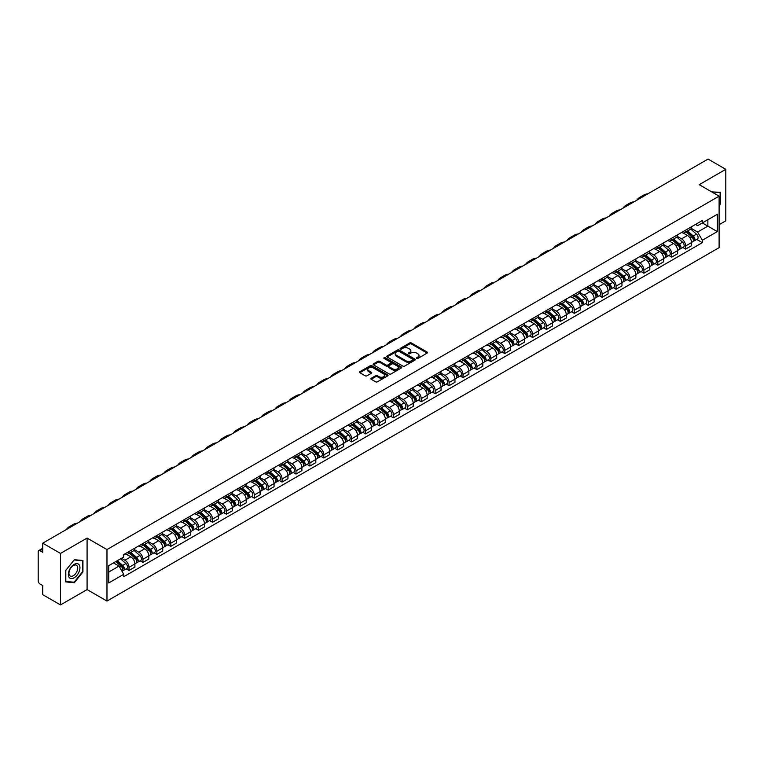 <?xml version="1.0" encoding="UTF-8"?>
<svg xmlns="http://www.w3.org/2000/svg" width="764" height="764" viewBox="0 0 764 764"><rect width="100%" height="100%" fill="white"/><g stroke="black" fill="none" stroke-linecap="round" stroke-linejoin="round"><path stroke-width="1.15" d="M416.638 358.45A0.869 0.497 0 0 0 417.86 358.45L427.162 353.083A1.242 0.716 0 0 0 427.525 352.576A1.242 0.716 0 0 0 427.162 352.07L411.404 342.969A1.242 0.716 0 0 0 409.657 342.969L400.355 348.346A0.869 0.497 0 0 0 401.577 349.053L402.781 348.355A3.963 2.292 0 0 1 408.387 348.355L409.695 349.11A3.963 2.292 0 0 1 410.86 350.733A3.963 2.292 0 0 1 409.695 352.347L408.492 353.044A0.869 0.497 0 0 0 409.724 353.751L410.927 353.054A3.963 2.292 0 0 1 416.523 353.054L417.841 353.818A3.963 2.292 0 0 1 419.006 355.432A3.963 2.292 0 0 1 417.841 357.046L416.638 357.743A0.869 0.497 0 0 0 416.638 358.45L416.638 357.743M371.218 378.256A1.242 0.716 0 0 0 370.855 378.763A1.242 0.716 0 0 0 371.218 379.269L375.64 381.819A1.242 0.716 0 0 0 377.387 381.819L387.72 375.859A1.242 0.716 0 0 0 388.083 375.353A1.242 0.716 0 0 0 387.72 374.847L371.963 365.746A1.242 0.716 0 0 0 370.206 365.746L359.873 371.705A1.242 0.716 0 0 0 359.51 372.211A1.242 0.716 0 0 0 359.873 372.717L365.221 375.802A1.242 0.716 0 0 0 366.968 375.802L371.39 373.252A1.242 0.716 0 0 0 371.753 372.746A1.242 0.716 0 0 0 371.39 372.24L368.745 370.712A3.314 1.91 0 0 1 367.771 369.356A3.314 1.91 0 0 1 369.814 367.589A3.314 1.91 0 0 1 373.424 368.009L383.805 373.997A3.314 1.91 0 0 1 384.769 375.353A3.314 1.91 0 0 1 382.726 377.12A3.314 1.91 0 0 1 379.116 376.7L377.387 375.707A1.242 0.716 0 0 0 375.64 375.707L371.218 378.256L371.218 379.269L375.64 376.738L375.64 375.707M106.979 549.564L87.086 538.076L60.499 553.423L42.746 543.175L708.047 159.074L725.8 169.322L699.213 184.668L719.105 196.157L106.979 549.564L106.979 601.067L719.105 247.66L719.105 196.157M402.867 366.099A1.242 0.716 0 0 0 404.624 366.099L414.947 360.13A1.242 0.716 0 0 0 415.31 359.624A1.242 0.716 0 0 0 414.947 359.118L399.19 350.027A1.242 0.716 0 0 0 397.442 350.027L387.109 355.986A1.242 0.716 0 0 0 386.746 356.492A1.242 0.716 0 0 0 387.109 356.998L402.867 366.099M384.435 358.641A0.869 0.497 0 0 1 385.314 358.765L401.32 368L391.006 373.959A1.242 0.716 0 0 1 389.248 373.959L373.491 364.858L377.913 362.327L377.913 361.296L373.491 363.845A1.242 0.716 0 0 0 373.128 364.352A1.242 0.716 0 0 0 373.491 364.858L373.491 363.845M377.913 362.327A1.242 0.716 0 0 1 379.66 362.327L379.66 361.296A1.242 0.716 0 0 0 377.913 361.296M379.66 361.296L386.059 364.982A1.242 0.716 0 0 0 387.806 364.982L390.738 363.292A1.242 0.716 0 0 0 391.101 362.785A1.242 0.716 0 0 0 390.738 362.279L384.082 358.44A0.869 0.497 0 0 1 385.314 357.733L401.339 366.987A1.242 0.716 0 0 1 401.702 367.484A1.242 0.716 0 0 1 401.339 367.99L401.339 366.987M60.499 553.423L60.499 604.926L42.746 594.678L42.746 585.568L39.986 583.963A2.521 1.461 -120 0 1 38.2 580.879L38.2 551.723A2.521 1.461 -120 0 1 38.725 550.567L42.746 548.246M719.105 224.683L725.8 220.825L725.8 169.322M60.499 604.926L87.086 589.579L106.979 601.067M42.746 543.175L42.746 552.296L39.986 550.701A2.521 1.461 -120 0 0 38.725 550.567M685.661 230.145A5.806 3.352 60 0 1 684.458 232.753L690.341 229.353A5.806 3.352 -120 0 0 691.544 226.746M677.305 236.391L681.555 238.845A5.806 3.352 60 0 1 685.661 245.96L691.544 242.56A5.806 3.352 -120 0 0 687.438 235.446L683.226 233.02M691.544 242.56L691.544 245.702L685.661 249.102L682.835 247.469M684.458 232.753A5.806 3.352 60 0 1 681.603 232.485M685.661 245.96L685.661 249.102M671.737 238.177A5.806 3.352 60 0 1 670.544 240.784L676.426 237.384A5.806 3.352 -120 0 0 677.63 234.777M668.92 255.501L671.737 257.134L677.63 253.734L677.63 250.592A5.806 3.352 -120 0 0 673.523 243.487L669.312 241.052M670.544 240.784A5.806 3.352 60 0 1 667.679 240.526M663.381 244.432L667.64 246.887A5.806 3.352 60 0 1 671.737 253.992L671.737 257.134M657.823 246.209A5.806 3.352 60 0 1 656.62 248.816L662.512 245.416A5.806 3.352 -120 0 0 663.715 242.818M655.006 263.532L657.823 265.165L663.715 261.766L663.715 258.624A5.806 3.352 -120 0 0 659.609 251.518L655.397 249.083M656.62 248.816A5.806 3.352 60 0 1 653.764 248.558M649.467 252.464L653.726 254.918A5.806 3.352 60 0 1 657.823 262.023L657.823 265.165M643.909 254.25A5.806 3.352 60 0 1 642.705 256.857L648.598 253.457A5.806 3.352 -120 0 0 649.792 250.85M641.082 271.573L643.909 273.197L649.801 269.797L649.801 266.665A5.806 3.352 -120 0 0 645.695 259.55L641.483 257.124M642.705 256.857A5.806 3.352 60 0 1 639.85 256.589M635.553 260.495L639.802 262.95A5.806 3.352 60 0 1 643.909 270.055L643.909 273.197M629.994 262.281A5.806 3.352 60 0 1 628.791 264.888L634.674 261.489A5.806 3.352 -120 0 0 635.877 258.881M627.168 279.605L629.994 281.238L635.877 277.838L635.877 274.696A5.806 3.352 -120 0 0 631.78 267.591L627.559 265.156M628.791 264.888A5.806 3.352 60 0 1 625.936 264.621M621.638 268.527L625.888 270.991A5.806 3.352 60 0 1 629.994 278.096L629.994 281.238M616.08 270.313A5.806 3.352 60 0 1 614.877 272.92L620.76 269.52A5.806 3.352 -120 0 0 621.963 266.913M613.253 287.636L616.08 289.269L621.963 285.87L621.963 282.728A5.806 3.352 -120 0 0 617.856 275.623L613.645 273.187M614.877 272.92A5.806 3.352 60 0 1 612.021 272.662M607.724 276.568L611.974 279.022A5.806 3.352 60 0 1 616.08 286.128L616.08 289.269M602.156 278.354A5.806 3.352 60 0 1 600.962 280.951L606.845 277.561A5.806 3.352 -120 0 0 608.048 274.954M599.339 295.678L602.156 297.301L608.048 293.901L608.048 290.759A5.806 3.352 -120 0 0 603.942 283.654L599.73 281.219M600.962 280.951A5.806 3.352 60 0 1 598.097 280.694M593.8 284.6L598.059 287.054A5.806 3.352 60 0 1 602.156 294.159L602.156 297.301M588.242 286.385A5.806 3.352 60 0 1 587.038 288.993L592.931 285.593A5.806 3.352 -120 0 0 594.134 282.986M585.425 303.709L588.242 305.342L594.134 301.942L594.134 298.8A5.806 3.352 -120 0 0 590.028 291.686L585.816 289.26M587.038 288.993A5.806 3.352 60 0 1 584.183 288.725M579.886 292.631L584.145 295.085A5.806 3.352 60 0 1 588.242 302.2L588.242 305.342M574.327 294.417A5.806 3.352 60 0 1 573.124 297.024L579.016 293.624A5.806 3.352 -120 0 0 580.22 291.017M571.501 311.741L574.327 313.374L580.22 309.974L580.22 306.832A5.806 3.352 -120 0 0 576.113 299.727L571.902 297.291M573.124 297.024A5.806 3.352 60 0 1 570.269 296.766M565.971 300.672L570.221 303.127A5.806 3.352 60 0 1 574.327 310.232L574.327 313.374M560.413 302.458A5.806 3.352 60 0 1 559.21 305.056L565.102 301.656A5.806 3.352 -120 0 0 566.296 299.058M557.586 319.782L560.413 321.405L566.296 318.005L566.296 314.863A5.806 3.352 -120 0 0 562.199 307.758L557.978 305.323M559.21 305.056A5.806 3.352 60 0 1 556.354 304.798M552.057 308.704L556.307 311.158A5.806 3.352 60 0 1 560.413 318.263L560.413 321.405M546.499 310.49A5.806 3.352 60 0 1 545.295 313.097L551.178 309.697A5.806 3.352 -120 0 0 552.382 307.09M543.672 327.813L546.499 329.446L552.382 326.047L552.382 322.905A5.806 3.352 -120 0 0 548.285 315.79L544.063 313.364M545.295 313.097A5.806 3.352 60 0 1 542.44 312.829M538.142 316.735L542.392 319.19A5.806 3.352 60 0 1 546.499 326.304L546.499 329.446M532.575 318.521A5.806 3.352 60 0 1 531.381 321.128L537.264 317.728A5.806 3.352 -120 0 0 538.467 315.121M529.758 335.845L532.584 337.478L538.467 334.078L538.467 330.936A5.806 3.352 -120 0 0 534.361 323.831L530.149 321.396M531.381 321.128A5.806 3.352 60 0 1 528.526 320.87M524.228 324.776L528.478 327.231A5.806 3.352 60 0 1 532.584 334.336L532.584 337.478M518.66 326.553A5.806 3.352 60 0 1 517.457 329.16L523.35 325.76A5.806 3.352 -120 0 0 524.553 323.162M515.843 343.876L518.66 345.509L524.553 342.11L524.553 338.968A5.806 3.352 -120 0 0 520.446 331.863L516.235 329.427M517.457 329.16A5.806 3.352 60 0 1 514.602 328.902M510.304 332.808L514.564 335.262A5.806 3.352 60 0 1 518.66 342.368L518.66 345.509M504.746 334.594A5.806 3.352 60 0 1 503.543 337.201L509.435 333.801A5.806 3.352 -120 0 0 510.639 331.194M501.929 351.917L504.746 353.541L510.639 350.141L510.639 347.009A5.806 3.352 -120 0 0 506.532 339.894L502.32 337.468M503.543 337.201A5.806 3.352 60 0 1 500.687 336.934M496.39 340.839L500.64 343.294A5.806 3.352 60 0 1 504.746 350.399L504.746 353.541M490.832 342.625A5.806 3.352 60 0 1 489.629 345.232L495.521 341.833A5.806 3.352 -120 0 0 496.715 339.226M488.005 359.949L490.832 361.582L496.715 358.182L496.715 355.04A5.806 3.352 -120 0 0 492.618 347.935L488.406 345.5M489.629 345.232A5.806 3.352 60 0 1 486.773 344.965M482.476 348.871L486.725 351.335A5.806 3.352 60 0 1 490.832 358.44L490.832 361.582M476.917 350.657A5.806 3.352 60 0 1 475.714 353.264L481.597 349.864A5.806 3.352 -120 0 0 482.8 347.257M474.091 367.981L476.917 369.614L482.8 366.214L482.8 363.072A5.806 3.352 -120 0 0 478.703 355.967L474.482 353.531M475.714 353.264A5.806 3.352 60 0 1 472.859 353.006M468.561 356.912L472.811 359.366A5.806 3.352 60 0 1 476.917 366.472L476.917 369.614M463.003 358.698A5.806 3.352 60 0 1 461.8 361.296L467.683 357.905A5.806 3.352 -120 0 0 468.886 355.298M460.176 376.022L463.003 377.645L468.886 374.245L468.886 371.103A5.806 3.352 -120 0 0 464.779 363.998L460.568 361.563M461.8 361.296A5.806 3.352 60 0 1 458.944 361.038M454.647 364.944L458.897 367.398A5.806 3.352 60 0 1 463.003 374.503L463.003 377.645M449.079 366.73A5.806 3.352 60 0 1 447.885 369.337L453.768 365.937A5.806 3.352 -120 0 0 454.972 363.33M446.262 384.053L449.079 385.686L454.972 382.286L454.972 379.145A5.806 3.352 -120 0 0 450.865 372.03L446.653 369.604M447.885 369.337A5.806 3.352 60 0 1 445.02 369.069M440.723 372.975L444.982 375.43A5.806 3.352 60 0 1 449.079 382.544L449.079 385.686M435.165 374.761A5.806 3.352 60 0 1 433.962 377.368L439.854 373.968A5.806 3.352 -120 0 0 441.057 371.361M432.348 392.085L435.165 393.718L441.057 390.318L441.057 387.176A5.806 3.352 -120 0 0 436.951 380.071L432.739 377.636M433.962 377.368A5.806 3.352 60 0 1 431.106 377.11M426.809 381.016L431.068 383.471A5.806 3.352 60 0 1 435.165 390.576L435.165 393.718M421.25 382.802A5.806 3.352 60 0 1 420.047 385.4L425.94 382A5.806 3.352 -120 0 0 427.133 379.402M418.424 400.126L421.25 401.749L427.143 398.35L427.143 395.208A5.806 3.352 -120 0 0 423.036 388.102L418.825 385.667M420.047 385.4A5.806 3.352 60 0 1 417.192 385.142M412.894 389.048L417.144 391.502A5.806 3.352 60 0 1 421.25 398.607L421.25 401.749M407.336 390.834A5.806 3.352 60 0 1 406.133 393.441L412.016 390.041A5.806 3.352 -120 0 0 413.219 387.434M404.509 408.157L407.336 409.791L413.219 406.391L413.219 403.249A5.806 3.352 -120 0 0 409.122 396.134L404.901 393.708M406.133 393.441A5.806 3.352 60 0 1 403.277 393.173M398.98 397.079L403.23 399.534A5.806 3.352 60 0 1 407.336 406.649L407.336 409.791M393.422 398.865A5.806 3.352 60 0 1 392.218 401.472L398.101 398.073A5.806 3.352 -120 0 0 399.305 395.466M390.595 416.189L393.422 417.822L399.305 414.422L399.305 411.28A5.806 3.352 -120 0 0 395.198 404.175L390.987 401.74M392.218 401.472A5.806 3.352 60 0 1 389.363 401.215M385.066 405.121L389.315 407.575A5.806 3.352 60 0 1 393.422 414.68L393.422 417.822M379.498 406.897A5.806 3.352 60 0 1 378.304 409.504L384.187 406.104A5.806 3.352 -120 0 0 385.39 403.507M376.681 424.221L379.498 425.854L385.39 422.454L385.39 419.312A5.806 3.352 -120 0 0 381.284 412.207L377.072 409.771M378.304 409.504A5.806 3.352 60 0 1 375.439 409.246M371.151 413.152L375.401 415.606A5.806 3.352 60 0 1 379.498 422.712L379.498 425.854M365.584 414.938A5.806 3.352 60 0 1 364.38 417.545L370.273 414.145A5.806 3.352 -120 0 0 371.476 411.538M362.766 432.262L365.584 433.885L371.476 430.485L371.476 427.343A5.806 3.352 -120 0 0 367.369 420.238L363.158 417.812M364.38 417.545A5.806 3.352 60 0 1 361.525 417.278M357.227 421.184L361.487 423.638A5.806 3.352 60 0 1 365.584 430.743L365.584 433.885M351.669 422.969A5.806 3.352 60 0 1 350.466 425.577L356.358 422.177A5.806 3.352 -120 0 0 357.562 419.57M348.842 440.293L351.669 441.926L357.562 438.526L357.562 435.384A5.806 3.352 -120 0 0 353.455 428.279L349.243 425.844M350.466 425.577A5.806 3.352 60 0 1 347.61 425.309M343.313 429.215L347.563 431.679A5.806 3.352 60 0 1 351.669 438.784L351.669 441.926M337.755 431.001A5.806 3.352 60 0 1 336.552 433.608L342.444 430.208A5.806 3.352 -120 0 0 343.638 427.601M334.928 448.325L337.755 449.958L343.638 446.558L343.638 443.416A5.806 3.352 -120 0 0 339.541 436.311L335.32 433.876M336.552 433.608A5.806 3.352 60 0 1 333.696 433.35M329.399 437.256L333.648 439.711A5.806 3.352 60 0 1 337.755 446.816L337.755 449.958M323.841 439.042A5.806 3.352 60 0 1 322.637 441.64L328.52 438.249A5.806 3.352 -120 0 0 329.723 435.642M321.014 456.366L323.841 457.989L329.723 454.59L329.723 451.448A5.806 3.352 -120 0 0 325.626 444.342L321.405 441.907M322.637 441.64A5.806 3.352 60 0 1 319.782 441.382M315.484 445.288L319.734 447.742A5.806 3.352 60 0 1 323.841 454.847L323.841 457.989M309.917 447.074A5.806 3.352 60 0 1 308.723 449.681L314.606 446.281A5.806 3.352 -120 0 0 315.809 443.674M307.099 464.397L309.926 466.03L315.809 462.631L315.809 459.489A5.806 3.352 -120 0 0 311.702 452.374L307.491 449.948M308.723 449.681A5.806 3.352 60 0 1 305.867 449.413M301.57 453.319L305.82 455.774A5.806 3.352 60 0 1 309.926 462.888L309.926 466.03M296.002 455.105A5.806 3.352 60 0 1 294.799 457.712L300.691 454.313A5.806 3.352 -120 0 0 301.895 451.705M293.185 472.429L296.002 474.062L301.895 470.662L301.895 467.52A5.806 3.352 -120 0 0 297.788 460.415L293.577 457.98M294.799 457.712A5.806 3.352 60 0 1 291.943 457.455M287.646 461.361L291.905 463.815A5.806 3.352 60 0 1 296.002 470.92L296.002 474.062M282.088 463.146A5.806 3.352 60 0 1 280.885 465.744L286.777 462.344A5.806 3.352 -120 0 0 287.98 459.747M279.271 480.47L282.088 482.094L287.98 478.694L287.98 475.552A5.806 3.352 -120 0 0 283.874 468.447L279.662 466.011M280.885 465.744A5.806 3.352 60 0 1 278.029 465.486M273.732 469.392L277.981 471.846A5.806 3.352 60 0 1 282.088 478.952L282.088 482.094M268.174 471.178A5.806 3.352 60 0 1 266.97 473.785L272.863 470.385A5.806 3.352 -120 0 0 274.056 467.778M265.347 488.502L268.174 490.135L274.056 486.735L274.056 483.593A5.806 3.352 -120 0 0 269.959 476.478L265.748 474.052M266.97 473.785A5.806 3.352 60 0 1 264.115 473.518M259.817 477.424L264.067 479.878A5.806 3.352 60 0 1 268.174 486.993L268.174 490.135M254.259 479.209A5.806 3.352 60 0 1 253.056 481.817L258.939 478.417A5.806 3.352 -120 0 0 260.142 475.81M251.432 496.533L254.259 498.166L260.142 494.766L260.142 491.624A5.806 3.352 -120 0 0 256.045 484.519L251.824 482.084M253.056 481.817A5.806 3.352 60 0 1 250.2 481.559M245.903 485.465L250.153 487.919A5.806 3.352 60 0 1 254.259 495.024L254.259 498.166M240.345 487.241A5.806 3.352 60 0 1 239.142 489.848L245.024 486.448A5.806 3.352 -120 0 0 246.228 483.851M237.518 504.565L240.345 506.198L246.228 502.798L246.228 499.656A5.806 3.352 -120 0 0 242.121 492.551L237.91 490.116M239.142 489.848A5.806 3.352 60 0 1 236.286 489.59M231.989 493.496L236.238 495.951A5.806 3.352 60 0 1 240.345 503.056L240.345 506.198M226.421 495.282A5.806 3.352 60 0 1 225.227 497.889L231.11 494.489A5.806 3.352 -120 0 0 232.313 491.882M223.604 512.606L226.421 514.229L232.313 510.829L232.313 507.688A5.806 3.352 -120 0 0 228.207 500.582L223.995 498.147M225.227 497.889A5.806 3.352 60 0 1 222.362 497.622M218.065 501.528L222.324 503.982A5.806 3.352 60 0 1 226.421 511.087L226.421 514.229M212.507 503.314A5.806 3.352 60 0 1 211.303 505.921L217.196 502.521A5.806 3.352 -120 0 0 218.399 499.914M209.689 520.637L212.507 522.27L218.399 518.871L218.399 515.729A5.806 3.352 -120 0 0 214.292 508.623L210.081 506.188M211.303 505.921A5.806 3.352 60 0 1 208.448 505.653M204.15 509.559L208.41 512.014A5.806 3.352 60 0 1 212.507 519.128L212.507 522.27M198.592 511.345A5.806 3.352 60 0 1 197.389 513.952L203.281 510.553A5.806 3.352 -120 0 0 204.475 507.945M195.765 528.669L198.592 530.302L204.485 526.902L204.485 523.76A5.806 3.352 -120 0 0 200.378 516.655L196.167 514.22M197.389 513.952A5.806 3.352 60 0 1 194.533 513.694M190.236 517.6L194.486 520.055A5.806 3.352 60 0 1 198.592 527.16L198.592 530.302M184.678 519.386A5.806 3.352 60 0 1 183.475 521.984L189.357 518.594A5.806 3.352 -120 0 0 190.561 515.986M181.851 536.71L184.678 538.334L190.561 534.934L190.561 531.792A5.806 3.352 -120 0 0 186.464 524.687L182.243 522.251M183.475 521.984A5.806 3.352 60 0 1 180.619 521.726M176.322 525.632L180.571 528.086A5.806 3.352 60 0 1 184.678 535.192L184.678 538.334M170.764 527.418A5.806 3.352 60 0 1 169.56 530.025L175.443 526.625A5.806 3.352 -120 0 0 176.646 524.018M167.937 544.742L170.764 546.375L176.646 542.975L176.646 539.833A5.806 3.352 -120 0 0 172.54 532.718L168.328 530.292M169.56 530.025A5.806 3.352 60 0 1 166.705 529.758M162.407 533.664L166.657 536.118A5.806 3.352 60 0 1 170.764 543.233L170.764 546.375M156.84 535.449A5.806 3.352 60 0 1 155.646 538.057L161.529 534.657A5.806 3.352 -120 0 0 162.732 532.05M154.022 552.773L156.84 554.406L162.732 551.006L162.732 547.864A5.806 3.352 -120 0 0 158.625 540.759L154.414 538.324M155.646 538.057A5.806 3.352 60 0 1 152.781 537.799M148.493 541.705L152.743 544.159A5.806 3.352 60 0 1 156.84 551.264L156.84 554.406M142.925 543.49A5.806 3.352 60 0 1 141.722 546.088L147.614 542.688A5.806 3.352 -120 0 0 148.818 540.091M140.108 560.814L142.925 562.438L148.818 559.038L148.818 555.896A5.806 3.352 -120 0 0 144.711 548.791L140.5 546.356M141.722 546.088A5.806 3.352 60 0 1 138.867 545.83M134.569 549.736L138.828 552.191A5.806 3.352 60 0 1 142.925 559.296L142.925 562.438M129.011 551.522A5.806 3.352 60 0 1 127.808 554.129L133.7 550.729A5.806 3.352 -120 0 0 134.903 548.122M126.184 568.846L129.011 570.469L134.903 567.079L134.903 563.937A5.806 3.352 -120 0 0 130.797 556.822L126.585 554.397M127.808 554.129A5.806 3.352 60 0 1 124.952 553.862M121.514 558.264L124.904 560.222A5.806 3.352 60 0 1 129.011 567.337L129.011 570.469M695.517 224.454L697.608 225.667L717.329 214.283L707.865 219.745L707.865 226.125L697.608 232.046L691.219 228.36M108.765 572.016L119.022 566.095L123.749 574.289L108.765 582.942L108.765 565.637L123.749 556.985L123.749 554.559L702.336 220.51L702.336 222.935L717.329 231.587L702.336 240.24L697.608 232.046M717.329 214.283L717.329 231.587M123.749 574.289L123.749 576.705L702.336 242.656L702.336 240.24M719.105 205.65L720.586 203.826L720.586 192.347L711.723 191.888M87.086 538.076L87.086 589.579M65.723 581.901L74.328 582.674L82.932 571.969L82.932 560.489L74.328 559.716L65.723 570.421L65.723 581.901M119.022 566.095L113.492 562.906M696.749 239.438L702.336 242.656M73.42 582.149L74.328 582.674M416.982 358.574L417.841 358.077A3.963 2.292 0 0 0 419.006 356.463L419.006 355.432M410.86 350.733L410.86 351.765A3.963 2.292 0 0 1 409.695 353.379L408.836 353.875M427.152 353.092L411.404 344.001A1.242 0.716 0 0 0 409.657 344.001L400.699 349.167M414.947 359.118L414.947 360.13L399.19 351.048A1.242 0.716 0 0 0 397.442 351.048L387.119 357.008M412.761 359.978A0.869 0.497 0 0 0 412.761 359.271L398.932 351.287A0.869 0.497 0 0 0 397.7 351.287L396.43 352.023A3.963 2.292 0 0 0 395.274 353.637A3.963 2.292 0 0 0 396.43 355.25L405.885 360.713A3.963 2.292 0 0 0 411.49 360.713L412.761 359.978L412.761 361.009A0.869 0.497 0 0 0 413.018 360.656L413.018 359.624M395.274 353.637L395.274 354.668A3.963 2.292 0 0 0 396.43 356.282L396.43 355.25M412.761 361.009L411.49 361.744A3.963 2.292 0 0 1 405.885 361.744L396.43 356.282M379.66 362.327L386.059 366.013A1.242 0.716 0 0 0 387.806 366.013L390.738 364.323A1.242 0.716 0 0 0 391.101 363.817L391.101 362.785M392.686 368.811A3.314 1.91 0 0 0 396.296 369.232A3.314 1.91 0 0 0 398.34 367.465A3.314 1.91 0 0 0 397.375 366.109L393.718 363.998A1.242 0.716 0 0 0 391.97 363.998L389.029 365.698A1.242 0.716 0 0 0 388.666 366.195A1.242 0.716 0 0 0 389.029 366.701L392.686 368.811L392.686 369.843A3.314 1.91 0 0 0 396.296 370.263A3.314 1.91 0 0 0 398.34 368.496L398.34 367.465M388.666 366.195L388.666 367.226A1.242 0.716 0 0 0 389.029 367.732L389.029 366.701M392.686 369.843L389.029 367.732M384.769 375.353L384.769 376.375A3.314 1.91 0 0 1 382.726 378.142A3.314 1.91 0 0 1 379.116 377.731L377.387 376.738A1.242 0.716 0 0 0 375.64 376.738M367.771 369.356L367.771 370.387A3.314 1.91 0 0 0 368.745 371.743L368.745 370.712M371.371 373.262L368.745 371.743M387.701 375.869L371.963 366.777A1.242 0.716 0 0 0 370.206 366.777L359.892 372.727L359.873 371.705M686.062 231.826L691.726 236.888A3.151 1.824 60 0 1 692.719 241.758L691.544 242.436M686.206 231.96L688.88 233.498M686.635 231.492L692.938 237.126A1.518 0.879 60 0 1 693.416 239.466A1.518 0.879 60 0 1 693.282 239.524M687.581 230.948L693.244 236.009A3.151 1.824 60 0 1 694.237 240.889A3.151 1.824 60 0 1 693.282 240.985M690.742 229.047L696.462 234.156A3.151 1.824 60 0 1 697.446 239.027L694.237 240.889M647.815 193.846A24.352 14.058 -120 0 0 643.909 194.973L639.812 197.341A24.352 14.058 -120 0 0 636.88 200.158M643.708 196.214A24.352 14.058 -120 0 0 639.812 197.341M672.148 239.858L677.811 244.919A3.151 1.824 60 0 1 678.804 249.799L677.63 250.477M672.291 239.992L674.965 241.529M672.712 239.524L679.024 245.158A1.518 0.879 60 0 1 679.502 247.498A1.518 0.879 60 0 1 679.358 247.555M673.657 238.979L679.33 244.041A3.151 1.824 60 0 1 680.323 248.921A3.151 1.824 60 0 1 679.368 249.016M676.818 237.088L682.538 242.188A3.151 1.824 60 0 1 683.532 247.068L680.323 248.921M658.224 247.889L663.897 252.951A3.151 1.824 60 0 1 664.89 257.831L663.715 258.509M658.377 248.023L661.051 249.57M658.797 247.565L665.11 253.19A1.518 0.879 60 0 1 665.587 255.529A1.518 0.879 60 0 1 665.444 255.587M659.743 247.02L665.415 252.072A3.151 1.824 60 0 1 666.409 256.952A3.151 1.824 60 0 1 665.454 257.057M662.904 245.12L668.624 250.22A3.151 1.824 60 0 1 669.617 255.1L666.409 256.952M711.742 191.898L720.137 192.576L720.137 203.692L719.105 204.972M719.583 192.261L720.137 192.576M79.169 564.844A8.203 4.737 120 0 0 71.253 566.964A8.203 4.737 120 0 0 69.132 577.336A8.203 4.737 120 0 0 77.049 575.216A8.203 4.737 120 0 0 79.169 564.844M77.135 565.895A6.207 3.581 120 0 0 76.438 565.245A6.207 3.581 120 0 0 70.66 568.139A6.207 3.581 120 0 0 69.534 575.349A6.207 3.581 120 0 0 70.231 575.999A6.207 3.581 120 0 0 76.008 573.105A6.207 3.581 120 0 0 77.135 565.895M74.146 582.216L65.809 581.471L65.809 570.345L74.146 559.974L82.493 560.719L82.493 571.835L74.146 582.216M81.939 560.394L82.493 560.719M633.891 201.877A24.352 14.058 -120 0 0 629.994 203.004L625.888 205.373A24.352 14.058 -120 0 0 622.966 208.19M629.794 204.255A24.352 14.058 -120 0 0 625.888 205.373M619.976 209.919A24.352 14.058 -120 0 0 616.08 211.045L611.974 213.414A24.352 14.058 -120 0 0 609.051 216.222M615.88 212.287A24.352 14.058 -120 0 0 611.974 213.414M644.31 255.93L649.983 260.982A3.151 1.824 60 0 1 650.976 265.862L649.792 266.541M644.463 256.064L647.127 257.602M644.883 255.596L651.195 261.231A1.518 0.879 60 0 1 651.673 263.57A1.518 0.879 60 0 1 651.53 263.618M645.828 255.052L651.501 260.113A3.151 1.824 60 0 1 652.485 264.984A3.151 1.824 60 0 1 651.539 265.089M648.989 253.151L654.71 258.261A3.151 1.824 60 0 1 655.703 263.131L652.485 264.984M630.395 263.962L636.068 269.023A3.151 1.824 60 0 1 637.052 273.894L635.877 274.582M630.548 264.096L633.213 265.633M630.969 263.628L637.281 269.262A1.518 0.879 60 0 1 637.749 271.602A1.518 0.879 60 0 1 637.615 271.659M631.914 263.083L637.587 268.145A3.151 1.824 60 0 1 638.57 273.025A3.151 1.824 60 0 1 637.615 273.12M635.075 261.183L640.795 266.292A3.151 1.824 60 0 1 641.779 271.172L638.57 273.025M616.481 271.994L622.154 277.055A3.151 1.824 60 0 1 623.137 281.935L621.963 282.613M616.624 272.127L619.298 273.674M617.054 271.669L623.357 277.294A1.518 0.879 60 0 1 623.835 279.634A1.518 0.879 60 0 1 623.701 279.691M618 271.124L623.663 276.176A3.151 1.824 60 0 1 624.656 281.056A3.151 1.824 60 0 1 623.701 281.162M621.161 269.224L626.881 274.324A3.151 1.824 60 0 1 627.865 279.204L624.656 281.056M606.062 217.95A24.352 14.058 -120 0 0 602.166 219.077L598.059 221.445A24.352 14.058 -120 0 0 595.137 224.263M601.956 220.318A24.352 14.058 -120 0 0 598.059 221.445M592.148 225.982A24.352 14.058 -120 0 0 588.251 227.109L584.145 229.477A24.352 14.058 -120 0 0 581.223 232.294M588.041 228.35A24.352 14.058 -120 0 0 584.145 229.477M578.233 234.023A24.352 14.058 -120 0 0 574.327 235.14L570.231 237.518A24.352 14.058 -120 0 0 567.299 240.326M574.127 236.391A24.352 14.058 -120 0 0 570.231 237.518M602.567 280.025L608.23 285.087A3.151 1.824 60 0 1 609.223 289.967L608.048 290.645M602.71 280.168L605.384 281.706M603.13 279.7L609.443 285.325A1.518 0.879 60 0 1 609.92 287.675A1.518 0.879 60 0 1 609.787 287.722M604.076 279.156L609.748 284.218A3.151 1.824 60 0 1 610.742 289.088A3.151 1.824 60 0 1 609.787 289.193M607.237 277.256L612.957 282.365A3.151 1.824 60 0 1 613.95 287.235L610.742 289.088M564.319 242.054A24.352 14.058 -120 0 0 560.413 243.181L556.307 245.55A24.352 14.058 -120 0 0 553.384 248.367M560.213 244.423A24.352 14.058 -120 0 0 556.307 245.55M588.643 288.066L594.316 293.128A3.151 1.824 60 0 1 595.309 297.998L594.134 298.676M588.796 288.2L591.47 289.737M589.216 287.732L595.528 293.366A1.518 0.879 60 0 1 596.006 295.706A1.518 0.879 60 0 1 595.863 295.763M590.161 287.188L595.834 292.249A3.151 1.824 60 0 1 596.827 297.129A3.151 1.824 60 0 1 595.872 297.225M593.322 285.287L599.043 290.396A3.151 1.824 60 0 1 600.036 295.267L596.827 297.129M550.395 250.086A24.352 14.058 -120 0 0 546.499 251.213L542.392 253.581A24.352 14.058 -120 0 0 539.47 256.398M546.298 252.454A24.352 14.058 -120 0 0 542.392 253.581M574.729 296.098L580.401 301.159A3.151 1.824 60 0 1 581.394 306.039L580.21 306.717M574.881 296.231L577.546 297.769M575.302 295.763L581.614 301.398A1.518 0.879 60 0 1 582.092 303.738A1.518 0.879 60 0 1 581.948 303.795M576.247 295.219L581.92 300.281A3.151 1.824 60 0 1 582.903 305.161A3.151 1.824 60 0 1 581.958 305.266M579.408 293.328L585.129 298.428A3.151 1.824 60 0 1 586.122 303.308L582.903 305.161M536.481 258.127A24.352 14.058 -120 0 0 532.584 259.244L528.478 261.613A24.352 14.058 -120 0 0 525.556 264.43M532.384 260.495A24.352 14.058 -120 0 0 528.478 261.613M560.814 304.129L566.487 309.191A3.151 1.824 60 0 1 567.471 314.071L566.296 314.749M560.967 304.263L563.631 305.81M561.387 303.805L567.7 309.43A1.518 0.879 60 0 1 568.168 311.769A1.518 0.879 60 0 1 568.034 311.827M562.333 303.26L568.005 308.322A3.151 1.824 60 0 1 568.989 313.192A3.151 1.824 60 0 1 568.044 313.297M565.494 301.36L571.214 306.459A3.151 1.824 60 0 1 572.207 311.34L568.989 313.192M522.566 266.159A24.352 14.058 -120 0 0 518.67 267.285L514.564 269.654A24.352 14.058 -120 0 0 511.641 272.471M518.46 268.527A24.352 14.058 -120 0 0 514.564 269.654M546.9 312.17L552.573 317.232A3.151 1.824 60 0 1 553.556 322.102L552.382 322.78M547.053 312.304L549.717 313.842M547.473 311.836L553.776 317.471A1.518 0.879 60 0 1 554.253 319.81A1.518 0.879 60 0 1 554.12 319.868M548.418 311.292L554.081 316.353A3.151 1.824 60 0 1 555.075 321.233A3.151 1.824 60 0 1 554.12 321.329M551.579 309.391L557.3 314.501A3.151 1.824 60 0 1 558.283 319.371L555.075 321.233M508.652 274.19A24.352 14.058 -120 0 0 504.746 275.317L500.649 277.685A24.352 14.058 -120 0 0 497.727 280.503M504.546 276.558A24.352 14.058 -120 0 0 500.649 277.685M532.986 320.202L538.649 325.263A3.151 1.824 60 0 1 539.642 330.134L538.467 330.822M533.129 320.336L535.803 321.873M533.558 319.868L539.861 325.502A1.518 0.879 60 0 1 540.339 327.842A1.518 0.879 60 0 1 540.205 327.899M534.494 319.323L540.167 324.385A3.151 1.824 60 0 1 541.16 329.265A3.151 1.824 60 0 1 540.205 329.36M537.665 317.432L543.385 322.532A3.151 1.824 60 0 1 544.369 327.412L541.16 329.265M494.738 282.222A24.352 14.058 -120 0 0 490.832 283.349L486.735 285.717A24.352 14.058 -120 0 0 483.803 288.534M490.631 284.6A24.352 14.058 -120 0 0 486.735 285.717M519.062 328.233L524.734 333.295A3.151 1.824 60 0 1 525.727 338.175L524.553 338.853M519.214 328.367L521.888 329.914M519.635 327.909L525.947 333.534A1.518 0.879 60 0 1 526.425 335.873A1.518 0.879 60 0 1 526.281 335.931M520.58 327.364L526.253 332.416A3.151 1.824 60 0 1 527.246 337.296A3.151 1.824 60 0 1 526.291 337.401M523.741 325.464L529.462 330.564A3.151 1.824 60 0 1 530.455 335.444L527.246 337.296M480.814 290.263A24.352 14.058 -120 0 0 476.917 291.39L472.811 293.758A24.352 14.058 -120 0 0 469.889 296.566M476.717 292.631A24.352 14.058 -120 0 0 472.811 293.758M505.147 336.275L510.82 341.327A3.151 1.824 60 0 1 511.813 346.207L510.639 346.885M505.3 336.408L507.974 337.946M505.72 335.94L512.033 341.575A1.518 0.879 60 0 1 512.51 343.915A1.518 0.879 60 0 1 512.367 343.962M506.666 335.396L512.338 340.457A3.151 1.824 60 0 1 513.332 345.328A3.151 1.824 60 0 1 512.377 345.433M509.827 333.496L515.547 338.605A3.151 1.824 60 0 1 516.54 343.475L513.332 345.328M466.899 298.294A24.352 14.058 -120 0 0 463.003 299.421L458.897 301.79A24.352 14.058 -120 0 0 455.974 304.607M462.803 300.663A24.352 14.058 -120 0 0 458.897 301.79M491.233 344.306L496.906 349.368A3.151 1.824 60 0 1 497.899 354.238L496.715 354.926M491.386 344.44L494.05 345.977M491.806 343.972L498.118 349.606A1.518 0.879 60 0 1 498.586 351.946A1.518 0.879 60 0 1 498.453 352.003M492.751 343.428L498.424 348.489A3.151 1.824 60 0 1 499.408 353.369A3.151 1.824 60 0 1 498.462 353.465M495.912 341.527L501.633 346.636A3.151 1.824 60 0 1 502.626 351.516L499.408 353.369M452.985 306.326A24.352 14.058 -120 0 0 449.089 307.453L444.982 309.821A24.352 14.058 -120 0 0 442.06 312.638M448.879 308.694A24.352 14.058 -120 0 0 444.982 309.821M477.319 352.338L482.991 357.399A3.151 1.824 60 0 1 483.975 362.279L482.8 362.957M477.471 352.471L480.136 354.018M477.892 352.013L484.204 357.638A1.518 0.879 60 0 1 484.672 359.978A1.518 0.879 60 0 1 484.538 360.035M478.837 351.459L484.5 356.521A3.151 1.824 60 0 1 485.493 361.401A3.151 1.824 60 0 1 484.538 361.506M481.998 349.568L487.718 354.668A3.151 1.824 60 0 1 488.702 359.548L485.493 361.401M439.071 314.367A24.352 14.058 -120 0 0 435.165 315.484L431.068 317.862A24.352 14.058 -120 0 0 428.146 320.67M434.964 316.735A24.352 14.058 -120 0 0 431.068 317.862M463.404 360.369L469.067 365.431A3.151 1.824 60 0 1 470.061 370.311L468.886 370.989M463.547 360.512L466.221 362.05M463.977 360.045L470.28 365.669A1.518 0.879 60 0 1 470.758 368.019A1.518 0.879 60 0 1 470.624 368.067M464.923 359.5L470.586 364.562A3.151 1.824 60 0 1 471.579 369.432A3.151 1.824 60 0 1 470.624 369.537M468.084 357.6L473.804 362.699A3.151 1.824 60 0 1 474.788 367.579L471.579 369.432M425.156 322.398A24.352 14.058 -120 0 0 421.25 323.525L417.154 325.894A24.352 14.058 -120 0 0 414.222 328.711M421.05 324.767A24.352 14.058 -120 0 0 417.154 325.894M449.49 368.41L455.153 373.472A3.151 1.824 60 0 1 456.146 378.342L454.972 379.02M449.633 368.544L452.307 370.082M450.053 368.076L456.366 373.711A1.518 0.879 60 0 1 456.843 376.05A1.518 0.879 60 0 1 456.7 376.108M450.999 367.532L456.671 372.593A3.151 1.824 60 0 1 457.665 377.473A3.151 1.824 60 0 1 456.71 377.569M454.16 365.631L459.88 370.741A3.151 1.824 60 0 1 460.873 375.611L457.665 377.473M411.233 330.43A24.352 14.058 -120 0 0 407.336 331.557L403.23 333.925A24.352 14.058 -120 0 0 400.307 336.743M407.136 332.798A24.352 14.058 -120 0 0 403.23 333.925M435.566 376.442L441.239 381.503A3.151 1.824 60 0 1 442.232 386.383L441.057 387.061M435.719 376.576L438.393 378.113M436.139 376.108L442.452 381.742A1.518 0.879 60 0 1 442.929 384.082A1.518 0.879 60 0 1 442.786 384.139M437.084 375.563L442.757 380.625A3.151 1.824 60 0 1 443.75 385.505A3.151 1.824 60 0 1 442.795 385.61M440.245 373.672L445.966 378.772A3.151 1.824 60 0 1 446.959 383.652L443.75 385.505M397.318 338.471A24.352 14.058 -120 0 0 393.422 339.588L389.315 341.957A24.352 14.058 -120 0 0 386.393 344.774M393.221 340.839A24.352 14.058 -120 0 0 389.315 341.957M421.652 384.473L427.324 389.535A3.151 1.824 60 0 1 428.317 394.415L427.133 395.093M421.804 384.607L424.469 386.154M422.225 384.149L428.537 389.774A1.518 0.879 60 0 1 429.015 392.113A1.518 0.879 60 0 1 428.871 392.171M423.17 383.604L428.843 388.666A3.151 1.824 60 0 1 429.826 393.536A3.151 1.824 60 0 1 428.881 393.641M426.331 381.704L432.052 386.804A3.151 1.824 60 0 1 433.045 391.684L429.826 393.536M383.404 346.503A24.352 14.058 -120 0 0 379.507 347.63L375.401 349.998A24.352 14.058 -120 0 0 372.479 352.815M379.297 348.871A24.352 14.058 -120 0 0 375.401 349.998M407.737 392.515L413.41 397.576A3.151 1.824 60 0 1 414.394 402.447L413.219 403.125M407.89 392.648L410.554 394.186M408.31 392.18L414.623 397.815A1.518 0.879 60 0 1 415.091 400.155A1.518 0.879 60 0 1 414.957 400.212M409.256 391.636L414.928 396.697A3.151 1.824 60 0 1 415.912 401.577A3.151 1.824 60 0 1 414.957 401.673M412.417 389.736L418.137 394.845A3.151 1.824 60 0 1 419.121 399.715L415.912 401.577M369.489 354.534A24.352 14.058 -120 0 0 365.593 355.661L361.487 358.029A24.352 14.058 -120 0 0 358.564 360.847M365.383 356.903A24.352 14.058 -120 0 0 361.487 358.029M393.823 400.546L399.496 405.608A3.151 1.824 60 0 1 400.479 410.478L399.305 411.166M393.976 400.68L396.64 402.217M394.396 400.212L400.699 405.846A1.518 0.879 60 0 1 401.176 408.186A1.518 0.879 60 0 1 401.043 408.243M395.341 399.667L401.004 404.729A3.151 1.824 60 0 1 401.998 409.609A3.151 1.824 60 0 1 401.043 409.705M398.502 397.777L404.223 402.876A3.151 1.824 60 0 1 405.207 407.756L401.998 409.609M355.575 362.566A24.352 14.058 -120 0 0 351.669 363.693L347.572 366.061A24.352 14.058 -120 0 0 344.64 368.878M351.469 364.944A24.352 14.058 -120 0 0 347.572 366.061M379.909 408.578L385.572 413.639A3.151 1.824 60 0 1 386.565 418.519L385.39 419.197M380.052 408.711L382.726 410.258M380.472 408.253L386.785 413.878A1.518 0.879 60 0 1 387.262 416.218A1.518 0.879 60 0 1 387.128 416.275M381.417 407.709L387.09 412.761A3.151 1.824 60 0 1 388.083 417.641A3.151 1.824 60 0 1 387.128 417.746M384.578 405.808L390.299 410.908A3.151 1.824 60 0 1 391.292 415.788L388.083 417.641M341.661 370.607A24.352 14.058 -120 0 0 337.755 371.734L333.648 374.102A24.352 14.058 -120 0 0 330.726 376.91M337.554 372.975A24.352 14.058 -120 0 0 333.648 374.102M365.985 416.619L371.657 421.671A3.151 1.824 60 0 1 372.651 426.551L371.476 427.229M366.137 416.752L368.811 418.29M366.558 416.284L372.87 421.919A1.518 0.879 60 0 1 373.348 424.259A1.518 0.879 60 0 1 373.204 424.306M367.503 415.74L373.176 420.802A3.151 1.824 60 0 1 374.169 425.672A3.151 1.824 60 0 1 373.214 425.777M370.664 413.84L376.385 418.949A3.151 1.824 60 0 1 377.378 423.819L374.169 425.672M327.737 378.638A24.352 14.058 -120 0 0 323.841 379.765L319.734 382.134A24.352 14.058 -120 0 0 316.812 384.951M323.64 381.007A24.352 14.058 -120 0 0 319.734 382.134M352.07 424.65L357.743 429.712A3.151 1.824 60 0 1 358.736 434.582L357.552 435.27M352.223 424.784L354.888 426.322M352.643 424.316L358.956 429.951A1.518 0.879 60 0 1 359.433 432.29A1.518 0.879 60 0 1 359.29 432.348M353.589 423.772L359.261 428.833A3.151 1.824 60 0 1 360.245 433.713A3.151 1.824 60 0 1 359.3 433.809M356.75 421.871L362.47 426.981A3.151 1.824 60 0 1 363.463 431.861L360.245 433.713M313.823 386.67A24.352 14.058 -120 0 0 309.926 387.797L305.82 390.165A24.352 14.058 -120 0 0 302.897 392.982M309.726 389.038A24.352 14.058 -120 0 0 305.82 390.165M338.156 432.682L343.829 437.743A3.151 1.824 60 0 1 344.812 442.623L343.638 443.301M338.309 432.816L340.973 434.363M338.729 432.357L345.041 437.982A1.518 0.879 60 0 1 345.509 440.322A1.518 0.879 60 0 1 345.376 440.379M339.674 431.803L345.347 436.865A3.151 1.824 60 0 1 346.331 441.745A3.151 1.824 60 0 1 345.385 441.85M342.835 429.912L348.556 435.012A3.151 1.824 60 0 1 349.549 439.892L346.331 441.745M299.908 394.711A24.352 14.058 -120 0 0 296.012 395.828L291.905 398.206A24.352 14.058 -120 0 0 288.983 401.014M295.802 397.079A24.352 14.058 -120 0 0 291.905 398.206M324.242 440.713L329.914 445.775A3.151 1.824 60 0 1 330.898 450.655L329.723 451.333M324.394 440.857L327.059 442.394M324.815 440.389L331.118 446.014A1.518 0.879 60 0 1 331.595 448.363A1.518 0.879 60 0 1 331.461 448.411M325.76 439.844L331.423 444.906A3.151 1.824 60 0 1 332.416 449.776A3.151 1.824 60 0 1 331.461 449.881M328.921 437.944L334.642 443.044A3.151 1.824 60 0 1 335.625 447.924L332.416 449.776M285.994 402.743A24.352 14.058 -120 0 0 282.088 403.869L277.991 406.238A24.352 14.058 -120 0 0 275.069 409.055M281.887 405.111A24.352 14.058 -120 0 0 277.991 406.238M310.327 448.754L315.99 453.816A3.151 1.824 60 0 1 316.984 458.686L315.809 459.365M310.471 448.888L313.144 450.426M310.9 448.42L317.203 454.055A1.518 0.879 60 0 1 317.681 456.394A1.518 0.879 60 0 1 317.547 456.452M311.836 447.876L317.509 452.937A3.151 1.824 60 0 1 318.502 457.817A3.151 1.824 60 0 1 317.547 457.913M315.007 445.975L320.727 451.085A3.151 1.824 60 0 1 321.711 455.955L318.502 457.817M272.079 410.774A24.352 14.058 -120 0 0 268.174 411.901L264.077 414.269A24.352 14.058 -120 0 0 261.145 417.087M267.973 413.143A24.352 14.058 -120 0 0 264.077 414.269M296.403 456.786L302.076 461.848A3.151 1.824 60 0 1 303.069 466.728L301.895 467.406M296.556 456.92L299.23 458.457M296.976 456.452L303.289 462.086A1.518 0.879 60 0 1 303.766 464.426A1.518 0.879 60 0 1 303.623 464.483M297.922 455.907L303.594 460.969A3.151 1.824 60 0 1 304.588 465.849A3.151 1.824 60 0 1 303.633 465.954M301.083 454.017L306.803 459.116A3.151 1.824 60 0 1 307.796 463.996L304.588 465.849M258.156 418.815A24.352 14.058 -120 0 0 254.259 419.933L250.153 422.301A24.352 14.058 -120 0 0 247.23 425.118M254.059 421.184A24.352 14.058 -120 0 0 250.153 422.301M282.489 464.818L288.162 469.879A3.151 1.824 60 0 1 289.155 474.759L287.98 475.437M282.642 464.951L285.316 466.498M283.062 464.493L289.375 470.118A1.518 0.879 60 0 1 289.852 472.458A1.518 0.879 60 0 1 289.709 472.515M284.007 463.949L289.68 469.01A3.151 1.824 60 0 1 290.673 473.881A3.151 1.824 60 0 1 289.718 473.986M287.168 462.048L292.889 467.148A3.151 1.824 60 0 1 293.882 472.028L290.673 473.881M244.241 426.847A24.352 14.058 -120 0 0 240.345 427.974L236.238 430.342A24.352 14.058 -120 0 0 233.316 433.159M240.144 429.215A24.352 14.058 -120 0 0 236.238 430.342M268.575 472.859L274.247 477.92A3.151 1.824 60 0 1 275.241 482.791L274.056 483.469M268.727 472.992L271.392 474.53M269.148 472.524L275.46 478.159A1.518 0.879 60 0 1 275.928 480.499A1.518 0.879 60 0 1 275.794 480.556M270.093 471.98L275.766 477.042A3.151 1.824 60 0 1 276.749 481.922A3.151 1.824 60 0 1 275.804 482.017M273.254 470.08L278.975 475.189A3.151 1.824 60 0 1 279.968 480.059L276.749 481.922M230.327 434.878A24.352 14.058 -120 0 0 226.43 436.005L222.324 438.374A24.352 14.058 -120 0 0 219.402 441.191M226.22 437.247A24.352 14.058 -120 0 0 222.324 438.374M254.66 480.89L260.333 485.952A3.151 1.824 60 0 1 261.317 490.822L260.142 491.51M254.813 481.024L257.478 482.561M255.233 480.556L261.546 486.19A1.518 0.879 60 0 1 262.014 488.53A1.518 0.879 60 0 1 261.88 488.588M256.179 480.012L261.842 485.073A3.151 1.824 60 0 1 262.835 489.953A3.151 1.824 60 0 1 261.88 490.049M259.34 478.121L265.06 483.22A3.151 1.824 60 0 1 266.044 488.101L262.835 489.953M216.413 442.91A24.352 14.058 -120 0 0 212.507 444.037L208.41 446.405A24.352 14.058 -120 0 0 205.487 449.222M212.306 445.288A24.352 14.058 -120 0 0 208.41 446.405M240.746 488.922L246.419 493.983A3.151 1.824 60 0 1 247.402 498.863L246.228 499.541M240.889 489.055L243.563 490.603M241.319 488.597L247.622 494.222A1.518 0.879 60 0 1 248.099 496.562A1.518 0.879 60 0 1 247.966 496.619M242.264 488.053L247.928 493.105A3.151 1.824 60 0 1 248.921 497.985A3.151 1.824 60 0 1 247.966 498.09M245.425 486.152L251.146 491.252A3.151 1.824 60 0 1 252.13 496.132L248.921 497.985M202.498 450.951A24.352 14.058 -120 0 0 198.592 452.078L194.495 454.446A24.352 14.058 -120 0 0 191.563 457.254M198.392 453.319A24.352 14.058 -120 0 0 194.495 454.446M226.832 496.963L232.495 502.015A3.151 1.824 60 0 1 233.488 506.895L232.313 507.573M226.975 497.097L229.649 498.634M227.395 496.629L233.708 502.263A1.518 0.879 60 0 1 234.185 504.603A1.518 0.879 60 0 1 234.042 504.651M228.34 496.084L234.013 501.146A3.151 1.824 60 0 1 235.006 506.016A3.151 1.824 60 0 1 234.051 506.121M231.502 494.184L237.222 499.293A3.151 1.824 60 0 1 238.215 504.164L235.006 506.016M188.584 458.983A24.352 14.058 -120 0 0 184.678 460.109L180.571 462.478A24.352 14.058 -120 0 0 177.649 465.295M184.477 461.351A24.352 14.058 -120 0 0 180.571 462.478M212.908 504.994L218.58 510.056A3.151 1.824 60 0 1 219.574 514.926L218.399 515.614M213.06 505.128L215.734 506.666M213.481 504.66L219.793 510.295A1.518 0.879 60 0 1 220.271 512.634A1.518 0.879 60 0 1 220.127 512.692M214.426 504.116L220.099 509.177A3.151 1.824 60 0 1 221.092 514.057A3.151 1.824 60 0 1 220.137 514.153M217.587 502.215L223.308 507.325A3.151 1.824 60 0 1 224.301 512.205L221.092 514.057M174.66 467.014A24.352 14.058 -120 0 0 170.764 468.141L166.657 470.509A24.352 14.058 -120 0 0 163.735 473.327M170.563 469.382A24.352 14.058 -120 0 0 166.657 470.509M198.993 513.026L204.666 518.087A3.151 1.824 60 0 1 205.659 522.968L204.475 523.646M199.146 513.16L201.811 514.707M199.566 512.701L205.879 518.326A1.518 0.879 60 0 1 206.356 520.666A1.518 0.879 60 0 1 206.213 520.723M200.512 512.147L206.184 517.209A3.151 1.824 60 0 1 207.168 522.089A3.151 1.824 60 0 1 206.223 522.194M203.673 510.256L209.393 515.356A3.151 1.824 60 0 1 210.387 520.236L207.168 522.089M160.746 475.055A24.352 14.058 -120 0 0 156.849 476.173L152.743 478.55A24.352 14.058 -120 0 0 149.82 481.358M156.639 477.424A24.352 14.058 -120 0 0 152.743 478.55M185.079 521.058L190.752 526.119A3.151 1.824 60 0 1 191.735 530.999L190.561 531.677M185.232 521.191L187.896 522.738M185.652 520.733L191.965 526.358A1.518 0.879 60 0 1 192.433 528.707A1.518 0.879 60 0 1 192.299 528.755M186.597 520.188L192.27 525.25A3.151 1.824 60 0 1 193.254 530.12A3.151 1.824 60 0 1 192.299 530.226M189.758 518.288L195.479 523.388A3.151 1.824 60 0 1 196.463 528.268L193.254 530.12M146.831 483.087A24.352 14.058 -120 0 0 142.935 484.214L138.828 486.582A24.352 14.058 -120 0 0 135.906 489.399M142.725 485.455A24.352 14.058 -120 0 0 138.828 486.582M171.165 529.099L176.837 534.16A3.151 1.824 60 0 1 177.821 539.031L176.646 539.709M171.317 529.232L173.982 530.77M171.738 528.764L178.041 534.399A1.518 0.879 60 0 1 178.518 536.739A1.518 0.879 60 0 1 178.384 536.796M172.683 528.22L178.346 533.282A3.151 1.824 60 0 1 179.339 538.162A3.151 1.824 60 0 1 178.384 538.257M175.844 526.32L181.565 531.429A3.151 1.824 60 0 1 182.548 536.299L179.339 538.162M132.917 491.118A24.352 14.058 -120 0 0 129.011 492.245L124.914 494.614A24.352 14.058 -120 0 0 121.982 497.431M128.81 493.487A24.352 14.058 -120 0 0 124.914 494.614M157.25 537.13L162.913 542.192A3.151 1.824 60 0 1 163.907 547.072L162.732 547.75M157.394 537.264L160.068 538.801M157.814 536.796L164.126 542.43A1.518 0.879 60 0 1 164.604 544.77A1.518 0.879 60 0 1 164.47 544.827M158.759 536.252L164.432 541.313A3.151 1.824 60 0 1 165.425 546.193A3.151 1.824 60 0 1 164.47 546.298M161.92 534.361L167.641 539.46A3.151 1.824 60 0 1 168.634 544.34L165.425 546.193M119.003 499.159A24.352 14.058 -120 0 0 115.097 500.277L110.99 502.645A24.352 14.058 -120 0 0 108.068 505.462M114.896 501.528A24.352 14.058 -120 0 0 110.99 502.645M143.326 545.162L148.999 550.223A3.151 1.824 60 0 1 149.992 555.103L148.818 555.781M143.479 545.295L146.153 546.843M143.899 544.837L150.212 550.462A1.518 0.879 60 0 1 150.689 552.802A1.518 0.879 60 0 1 150.546 552.859M144.845 544.293L150.518 549.354A3.151 1.824 60 0 1 151.511 554.225A3.151 1.824 60 0 1 150.556 554.33M148.006 542.392L153.726 547.492A3.151 1.824 60 0 1 154.72 552.372L151.511 554.225M105.079 507.191A24.352 14.058 -120 0 0 101.182 508.318L97.076 510.686A24.352 14.058 -120 0 0 94.153 513.504M100.982 509.559A24.352 14.058 -120 0 0 97.076 510.686M129.412 553.203L135.085 558.264A3.151 1.824 60 0 1 136.078 563.135L134.894 563.813M129.565 553.337L132.229 554.874M129.985 552.869L136.298 558.503A1.518 0.879 60 0 1 136.775 560.843A1.518 0.879 60 0 1 136.632 560.9M130.93 552.324L136.603 557.386A3.151 1.824 60 0 1 137.587 562.266A3.151 1.824 60 0 1 136.641 562.361M134.092 550.424L139.812 555.533A3.151 1.824 60 0 1 140.805 560.404L137.587 562.266M91.164 515.222A24.352 14.058 -120 0 0 87.268 516.349L83.161 518.718A24.352 14.058 -120 0 0 80.239 521.535M87.067 517.591A24.352 14.058 -120 0 0 83.161 518.718M115.841 561.54L121.17 566.296A3.151 1.824 60 0 1 122.154 571.166L122.001 571.262M115.899 561.511L118.315 562.906M116.415 561.215L122.383 566.535A1.518 0.879 60 0 1 122.851 568.874A1.518 0.879 60 0 1 122.718 568.932M117.36 560.671L122.689 565.417A3.151 1.824 60 0 1 123.672 570.297A3.151 1.824 60 0 1 122.727 570.393M120.569 558.818L125.898 563.565A3.151 1.824 60 0 1 126.891 568.445L123.672 570.297M77.25 523.254A24.352 14.058 -120 0 0 73.354 524.381L69.247 526.749A24.352 14.058 -120 0 0 66.325 529.567M73.143 525.632A24.352 14.058 -120 0 0 69.247 526.749M142.925 559.296L148.818 555.896M156.84 551.264L162.732 547.864M170.764 543.233L176.646 539.833M184.678 535.192L190.561 531.792M198.592 527.16L204.485 523.76M212.507 519.128L218.399 515.729M226.421 511.087L232.313 507.688M240.345 503.056L246.228 499.656M254.259 495.024L260.142 491.624M268.174 486.993L274.056 483.593M282.088 478.952L287.98 475.552M296.002 470.92L301.895 467.52M309.926 462.888L315.809 459.489M323.841 454.847L329.723 451.448M337.755 446.816L343.638 443.416M351.669 438.784L357.562 435.384M365.584 430.743L371.476 427.343M379.498 422.712L385.39 419.312M393.422 414.68L399.305 411.28M407.336 406.649L413.219 403.249M421.25 398.607L427.143 395.208M435.165 390.576L441.057 387.176M449.079 382.544L454.972 379.145M463.003 374.503L468.886 371.103M476.917 366.472L482.8 363.072M490.832 358.44L496.715 355.04M504.746 350.399L510.639 347.009M518.66 342.368L524.553 338.968M532.584 334.336L538.467 330.936M546.499 326.304L552.382 322.905M560.413 318.263L566.296 314.863M574.327 310.232L580.22 306.832M588.242 302.2L594.134 298.8M602.156 294.159L608.048 290.759M616.08 286.128L621.963 282.728M629.994 278.096L635.877 274.696M643.909 270.055L649.801 266.665M657.823 262.023L663.715 258.624M671.737 253.992L677.63 250.592M129.011 567.337L134.903 563.937M124.904 560.222L130.797 556.822M138.828 552.191L144.711 548.791M152.743 544.159L158.625 540.759M166.657 536.118L172.54 532.718M180.571 528.086L186.464 524.687M194.486 520.055L200.378 516.655M208.41 512.014L214.292 508.623M222.324 503.982L228.207 500.582M236.238 495.951L242.121 492.551M250.153 487.919L256.045 484.519M264.067 479.878L269.959 476.478M277.981 471.846L283.874 468.447M291.905 463.815L297.788 460.415M305.82 455.774L311.702 452.374M319.734 447.742L325.626 444.342M333.648 439.711L339.541 436.311M347.563 431.679L353.455 428.279M361.487 423.638L367.369 420.238M375.401 415.606L381.284 412.207M389.315 407.575L395.198 404.175M403.23 399.534L409.122 396.134M417.144 391.502L423.036 388.102M431.068 383.471L436.951 380.071M444.982 375.43L450.865 372.03M458.897 367.398L464.779 363.998M472.811 359.366L478.703 355.967M486.725 351.335L492.618 347.935M500.64 343.294L506.532 339.894M514.564 335.262L520.446 331.863M528.478 327.231L534.361 323.831M542.392 319.19L548.285 315.79M556.307 311.158L562.199 307.758M570.221 303.127L576.113 299.727M584.145 295.085L590.028 291.686M598.059 287.054L603.942 283.654M611.974 279.022L617.856 275.623M625.888 270.991L631.78 267.591M639.802 262.95L645.695 259.55M653.726 254.918L659.609 251.518M667.64 246.887L673.523 243.487M681.555 238.845L687.438 235.446M42.746 549.096L39.986 550.701M417.841 358.077L417.841 357.046M408.492 353.751L408.492 353.044M409.695 353.379L409.695 352.347M400.355 349.053L400.355 348.346M409.657 344.001L409.657 342.969M411.404 344.001L411.404 342.969M427.162 353.083L427.162 352.07M387.109 356.998L387.109 355.986M397.442 351.048L397.442 350.027M399.19 351.048L399.19 350.027M405.885 361.744L405.885 360.713M411.49 361.744L411.49 360.713M386.059 366.013L386.059 364.982M387.806 366.013L387.806 364.982M390.738 364.323L390.738 363.292M385.314 358.765L385.314 357.733M377.387 376.738L377.387 375.707M379.116 377.731L379.116 376.7M371.39 373.252L371.39 372.24M370.206 366.777L370.206 365.746M371.963 366.777L371.963 365.746M387.72 375.859L387.72 374.847M691.726 236.888L689.959 237.9M693.731 238.769L693.158 239.103M696.462 234.156L693.244 236.009M677.811 244.919L676.044 245.941M679.817 246.81L679.244 247.135M682.538 242.188L679.33 244.041M663.897 252.951L662.13 253.973M665.902 254.842L665.329 255.166M668.624 250.22L665.415 252.072M649.983 260.982L648.216 262.004M651.979 262.873L651.415 263.198M654.71 258.261L651.501 260.113M636.068 269.023L634.301 270.045M638.064 270.905L637.501 271.239M640.795 266.292L637.587 268.145M622.154 277.055L620.378 278.077M624.15 278.946L623.577 279.271M626.881 274.324L623.663 276.176M608.23 285.087L606.463 286.108M610.235 286.977L609.662 287.302M612.957 282.365L609.748 284.218M594.316 293.128L592.549 294.15M596.321 295.009L595.748 295.343M599.043 290.396L595.834 292.249M580.401 301.159L578.635 302.181M582.397 303.05L581.834 303.375M585.129 298.428L581.92 300.281M566.487 309.191L564.72 310.213M568.483 311.082L567.919 311.406M571.214 306.459L568.005 308.322M552.573 317.232L550.796 318.244M554.568 319.113L554.005 319.447M557.3 314.501L554.081 316.353M538.649 325.263L536.882 326.285M540.654 327.154L540.081 327.479M543.385 322.532L540.167 324.385M524.734 333.295L522.968 334.317M526.74 335.186L526.167 335.511M529.462 330.564L526.253 332.416M510.82 341.327L509.053 342.348M512.816 343.217L512.252 343.542M515.547 338.605L512.338 340.457M496.906 349.368L495.139 350.389M498.902 351.249L498.338 351.583M501.633 346.636L498.424 348.489M482.991 357.399L481.224 358.421M484.987 359.29L484.424 359.615M487.718 354.668L484.5 356.521M469.067 365.431L467.301 366.453M471.073 367.322L470.5 367.646M473.804 362.699L470.586 364.562M455.153 373.472L453.386 374.494M457.158 375.353L456.586 375.687M459.88 370.741L456.671 372.593M441.239 381.503L439.472 382.525M443.244 383.394L442.671 383.719M445.966 378.772L442.757 380.625M427.324 389.535L425.558 390.557M429.32 391.426L428.757 391.751M432.052 386.804L428.843 388.666M413.41 397.576L411.643 398.588M415.406 399.457L414.842 399.792M418.137 394.845L414.928 396.697M399.496 405.608L397.719 406.629M401.492 407.498L400.919 407.823M404.223 402.876L401.004 404.729M385.572 413.639L383.805 414.661M387.577 415.53L387.004 415.855M390.299 410.908L387.09 412.761M371.657 421.671L369.891 422.693M373.663 423.562L373.09 423.886M376.385 418.949L373.176 420.802M357.743 429.712L355.976 430.734M359.739 431.593L359.175 431.927M362.47 426.981L359.261 428.833M343.829 437.743L342.062 438.765M345.825 439.634L345.261 439.959M348.556 435.012L345.347 436.865M329.914 445.775L328.138 446.797M331.91 447.666L331.347 447.99M334.642 443.044L331.423 444.906M315.99 453.816L314.224 454.838M317.996 455.697L317.423 456.032M320.727 451.085L317.509 452.937M302.076 461.848L300.309 462.869M304.082 463.738L303.509 464.063M306.803 459.116L303.594 460.969M288.162 469.879L286.395 470.901M290.158 471.77L289.594 472.095M292.889 467.148L289.68 469.01M274.247 477.92L272.481 478.933M276.243 479.802L275.68 480.136M278.975 475.189L275.766 477.042M260.333 485.952L258.566 486.974M262.329 487.843L261.766 488.167M265.06 483.22L261.842 485.073M246.419 493.983L244.642 495.005M248.415 495.874L247.842 496.199M251.146 491.252L247.928 493.105M232.495 502.015L230.728 503.037M234.5 503.906L233.927 504.23M237.222 499.293L234.013 501.146M218.58 510.056L216.814 511.078M220.586 511.937L220.013 512.272M223.308 507.325L220.099 509.177M204.666 518.087L202.899 519.109M206.662 519.978L206.099 520.303M209.393 515.356L206.184 517.209M190.752 526.119L188.985 527.141M192.748 528.01L192.184 528.335M195.479 523.388L192.27 525.25M176.837 534.16L175.061 535.182M178.833 536.041L178.26 536.376M181.565 531.429L178.346 533.282M162.913 542.192L161.147 543.214M164.919 544.083L164.346 544.407M167.641 539.46L164.432 541.313M148.999 550.223L147.232 551.245M151.005 552.114L150.432 552.439M153.726 547.492L150.518 549.354M135.085 558.264L133.318 559.277M137.081 560.146L136.517 560.48M139.812 555.533L136.603 557.386M121.17 566.296L119.642 567.174M123.166 568.187L122.603 568.511M125.898 563.565L122.689 565.417"/></g></svg>
